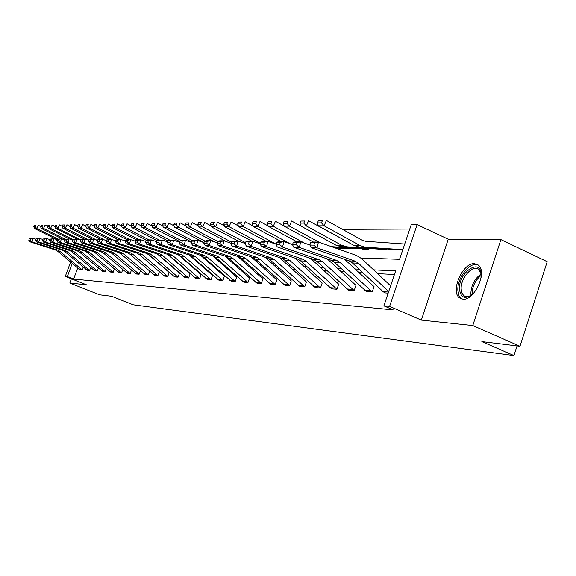 <?xml version="1.0" encoding="UTF-8"?>
<svg xmlns="http://www.w3.org/2000/svg" width="576" height="576" viewBox="0 0 576 576"><rect width="100%" height="100%" fill="white"/><g stroke="black" fill="none" stroke-linecap="round" stroke-linejoin="round"><path stroke-width="0.86" d="M462.859 299.153L459.533 297.864C450.065 291.485 462.816 262.418 474.545 263.671L478.519 265.277C487.534 272.225 474.192 301.032 462.859 299.153M71.388 278.827L69.826 283.046L86.45 284.803L65.297 276.408L70.582 262.166M519.977 346.277L472.781 325.541L500.911 239.616L547.2 261.691L519.977 346.277L481.86 341.611L513.936 355.558L133.171 304.79L111.708 296.287L99.547 294.797L69.826 283.046M409.774 229.046L342.482 229.349M324.806 229.428L324.396 229.428M360.979 258.026L399.578 259.301L411.235 224.705L417.11 224.647L389.606 306.374L383.882 305.849L395.654 270.922L373.608 269.878M500.911 239.616L448.258 239.22L417.11 224.647M513.936 355.558L517.046 345.917M344.693 259.373L374.026 286.625L372.226 291.931L366.35 291.485L334.361 262.253L331.02 260.222L293.818 247.298L299.282 247.414L296.366 244.836L296.986 242.611L293.162 242.561L292.55 244.771L296.366 244.836M310.694 258.494L338.688 284.184L336.953 289.253L331.596 288.85L300.665 260.914L297.439 258.97L261.518 246.629L266.494 246.73L263.729 244.274L264.319 242.15L260.842 242.107L260.251 244.217L263.729 244.274M279.641 257.659L306.41 281.959L304.733 286.805L299.822 286.438L269.892 259.682L266.774 257.832L232.07 246.017L236.614 246.11L233.978 243.763L234.547 241.733L231.372 241.69L230.803 243.706L233.978 243.763M251.158 256.867L276.804 279.914L275.184 284.566L270.677 284.22L241.69 258.566L238.666 256.781L205.099 245.455L209.268 245.542L206.755 243.295L207.31 241.351L204.394 241.315L203.846 243.245L206.755 243.295M224.942 256.111L249.559 278.035L247.99 282.499L243.835 282.182L215.741 257.53L212.81 255.823L180.317 244.937L184.154 245.016L181.75 242.863L182.282 240.998L179.604 240.962L179.071 242.82L181.75 242.863M200.736 255.398L224.374 276.293L222.883 280.591L219.002 280.289L191.779 256.579L188.95 254.93L157.457 244.462L160.999 244.541L158.702 242.467L159.214 240.682L156.737 240.646L156.226 242.424L158.702 242.467M178.38 254.779L201.103 274.694L199.627 278.827L196.056 278.554L169.603 255.694L166.846 254.11L136.31 244.022L139.594 244.094L137.39 242.1L137.887 240.379L135.59 240.343L135.094 242.064L137.39 242.1M157.759 254.318L179.46 273.204L178.027 277.186L174.708 276.934L149.004 254.873L146.333 253.346L116.698 243.619L119.743 243.684L117.619 241.762L118.102 240.098L115.97 240.07L115.495 241.726L117.619 241.762M159.264 271.908L157.91 275.659L154.786 275.407L129.823 254.11L127.231 252.634L98.438 243.238L101.282 243.295L99.238 241.445L99.706 239.846L97.726 239.818L97.258 241.409L99.238 241.445M140.393 270.763L139.133 274.234L136.21 274.003L111.924 253.397L109.404 251.971L81.418 242.885L84.067 242.942L82.102 241.15L82.555 239.602L80.705 239.573L80.251 241.121L82.102 241.15M122.738 269.676L121.558 272.894L118.822 272.678L95.184 252.734L92.722 251.352L65.506 242.554L67.982 242.604L66.082 240.876L66.521 239.378L64.793 239.35L64.354 240.847L66.082 240.876M106.178 268.654L105.084 271.642L102.535 271.454L79.481 252.108L77.09 250.769L50.587 242.244L52.92 242.294L51.084 240.617L51.509 239.17L49.882 239.141L49.457 240.588L51.084 240.617M90.634 267.674L89.604 270.468L87.206 270.288L64.735 251.518L62.402 250.222L36.59 241.956L38.779 241.999L37.001 240.372L37.418 238.968L35.892 238.946L35.474 240.35L37.001 240.372M394.445 274.529L377.626 273.65M363.038 272.887L358.927 272.678M344.779 271.937L341.1 271.75M327.362 271.03L324.086 270.857M310.73 270.166L307.829 270.014M294.84 269.338L292.277 269.201M279.634 268.546L277.387 268.423M265.075 267.782L263.117 267.682M251.122 267.055L249.43 266.969M237.73 266.357L236.29 266.285M224.878 265.687L223.668 265.622M212.522 265.046L211.529 264.989M200.642 264.427L199.85 264.384M189.209 263.83L188.604 263.794M178.2 263.254L177.768 263.232M77.652 268.157L73.606 279.086L393.242 309.895L383.882 305.849M83.203 267.206L82.21 269.906L79.855 269.719L57.694 251.237L55.39 249.955L29.909 241.812L32.026 241.855L30.283 240.257L30.694 238.874L29.21 238.853L28.8 240.235L30.283 240.257M98.287 268.157L97.222 271.051L94.752 270.864L71.993 251.806L69.631 250.488L43.481 242.093L45.734 242.143L43.934 240.494L44.352 239.069L42.782 239.047L42.358 240.466L43.934 240.494M114.329 269.158L113.191 272.261L110.534 272.052L87.206 252.41L84.78 251.05L57.924 242.395L60.329 242.446L58.464 240.746L58.896 239.27L57.218 239.249L56.786 240.718L58.464 240.746M131.422 270.209L130.205 273.55L127.375 273.326L103.414 253.058L100.922 251.654L73.325 242.719L75.888 242.77L73.958 241.013L74.405 239.486L72.612 239.465L72.166 240.977L73.958 241.013M149.666 271.325L148.363 274.932L145.339 274.694L120.722 253.75L118.166 252.295L89.784 243.058L92.527 243.115L90.518 241.294L90.979 239.724L89.064 239.695L88.61 241.265L90.518 241.294M169.2 272.506L167.796 276.408L164.556 276.149L139.248 254.484L136.613 252.986L107.41 243.425L110.347 243.482L108.266 241.603L108.742 239.969L106.69 239.94L106.214 241.567L108.266 241.603M167.854 254.52L190.08 273.938L188.633 277.992L185.162 277.718L159.113 255.276L156.406 253.721L126.324 243.821L129.485 243.886L127.325 241.927L127.814 240.235L125.604 240.206L125.114 241.891L127.325 241.927M189.331 255.074L212.53 275.486L211.039 279.691L207.331 279.41L180.482 256.126L177.689 254.513L146.686 244.238L150.091 244.31L147.838 242.28L148.349 240.523L145.966 240.494L145.462 242.237L147.838 242.28M212.602 255.751L236.736 277.157L235.195 281.527L231.192 281.225L203.522 257.047L200.642 255.37L168.66 244.699L172.346 244.771L169.992 242.662L170.518 240.84L167.947 240.804L167.422 242.618L169.992 242.662M237.787 256.486L262.908 278.957L261.31 283.507L256.982 283.183L228.449 258.034L225.475 256.291L192.456 245.189L196.452 245.275L193.99 243.072L194.537 241.171L191.743 241.135L191.203 243.029L193.99 243.072M265.097 257.256L291.262 280.901L289.642 285.66L284.94 285.307L255.492 259.114L252.425 257.292L218.297 245.729L222.646 245.822L220.075 243.526L220.63 241.538L217.591 241.495L217.037 243.475L220.075 243.526M294.826 258.077L322.193 283.046L320.486 288.007L315.36 287.611L284.94 260.287L281.765 258.386L246.463 246.312L251.215 246.413L248.515 244.015L249.098 241.942L245.779 241.891L245.196 243.958L248.515 244.015M327.305 258.934L355.946 285.379L354.182 290.563L348.574 290.138L317.117 261.569L313.841 259.582L277.286 246.953L282.499 247.061L279.662 244.548L280.267 242.374L276.624 242.323L276.019 244.49L279.662 244.548M388.166 293.141L384.984 292.903L383.098 291.658L352.44 262.973L349.042 260.892L311.162 247.658L316.908 247.781L313.913 245.138L314.539 242.856L310.522 242.798L309.902 245.066L313.913 245.138M73.606 279.086L67.334 276.595L65.297 276.408M448.258 239.22L421.337 320.119L472.781 325.541M421.337 320.119L389.606 306.374M72.18 263.52L67.334 276.595M359.078 269.186L354.982 268.992M340.884 268.315L337.226 268.142M323.532 267.494L320.27 267.336M306.965 266.702L304.078 266.566M291.139 265.954L288.583 265.831M275.99 265.234L273.758 265.126M261.49 264.542L259.546 264.449M247.594 263.88L245.916 263.801M234.259 263.246L232.826 263.182M221.458 262.634L220.255 262.577M209.16 262.051L208.174 262.008M197.33 261.49L196.538 261.454M185.947 260.95L185.342 260.921M174.989 260.424L174.55 260.41M399.463 249.876L359.114 247.039L353.945 245.419L318.319 225.864L317.419 222.919L321.466 222.862L322.373 220.716L318.326 220.788L317.419 222.919M345.485 240.775L308.563 220.745L306.346 225.979L341.546 245.21L346.651 246.809L386.561 249.617L340.913 246.701L335.837 245.117L300.83 226.03L299.93 223.157L303.782 223.106L304.668 221.011L300.816 221.076L299.93 223.157M386.561 249.617L386.798 248.911M331.452 246.643L368.23 249.206L332.374 246.967M368.266 249.228L368.489 248.551M334.267 247.637L350.755 248.839L335.138 247.946M350.791 248.854L351.007 248.213M29.21 238.853L33.055 238.399L35.791 239.278M30.694 238.874L33.055 238.399L32.026 241.855L57.614 250.042L59.926 251.33L82.21 269.906M28.8 240.235L29.909 241.812M40.608 226.44L38.261 225.266L36.763 228.528L57.91 239.047M35.251 226.735L35.849 225.432L34.358 225.461L33.761 226.757L35.251 226.735L36.763 228.528L34.625 228.55L56.801 239.58M34.358 225.461L35.849 225.432M34.625 228.55L33.761 226.757M35.892 238.946L39.816 238.486L42.674 239.4M37.418 238.968L39.816 238.486L38.779 241.999L64.699 250.308L67.039 251.611L89.604 270.468M35.474 240.35L36.59 241.956M42.782 239.047L46.793 238.572L49.766 239.537M44.352 239.069L46.793 238.572L45.734 242.143L72 250.574L74.369 251.899L97.222 271.051M42.358 240.466L43.481 242.093M47.542 226.375L45.094 225.151L43.574 228.463L65.182 239.242M42.041 226.649L42.646 225.324L41.105 225.346L40.5 226.663L42.041 226.649L43.574 228.463L41.371 228.485L63.072 239.299M41.105 225.346L42.646 225.324M41.371 228.485L40.5 226.663M54.691 226.318L52.135 225.036L50.602 228.398L72.691 239.443M49.039 226.548L49.658 225.209L48.067 225.23L47.455 226.57L49.039 226.548L50.602 228.398L48.326 228.42L69.509 238.997M48.067 225.23L49.658 225.209M48.326 228.42L47.455 226.57M473.825 293.054C465.696 299.808 460.901 298.526 459.439 289.202C458.374 272.412 480.902 257.083 481.183 274.795L481.068 277.646M481.14 274.097L478.958 269.575C473.292 263.65 460.404 277.942 461.167 289.102L461.887 293.004L463.745 295.654C465.732 297.158 468.194 297.072 471.125 295.402M478.044 264.881C470.196 261.223 457.085 277.862 457.855 290.254L459.014 295.711L460.296 297.677L462.01 299.03M49.882 239.141L53.986 238.666L57.096 239.674M51.509 239.17L53.986 238.666L52.92 242.294L79.531 250.855L81.929 252.202L105.084 271.642M49.457 240.588L50.587 242.244M62.078 226.253L59.407 224.914L57.852 228.326L80.647 239.753M56.261 226.454L56.887 225.086L55.246 225.115L54.619 226.476L56.261 226.454L57.852 228.326L55.505 228.348L76.687 238.961M55.246 225.115L56.887 225.086M55.505 228.348L54.619 226.476M57.218 239.249L61.416 238.766L64.656 239.81M58.896 239.27L61.416 238.766L60.329 242.446L87.3 251.143L89.734 252.511L113.191 272.261M56.786 240.718L57.924 242.395M69.696 226.195L66.91 224.784L65.333 228.254L88.942 240.12M63.713 226.354L64.346 224.964L62.654 224.993L62.021 226.375L63.713 226.354L65.333 228.254L62.906 228.276L84.377 239.062M62.654 224.993L64.346 224.964M62.906 228.276L62.021 226.375M64.793 239.35L69.084 238.86L72.468 239.962M66.521 239.378L69.084 238.86L67.982 242.604L95.321 251.446L97.79 252.835L121.558 272.894M64.354 240.847L65.506 242.554M77.573 226.13L74.657 224.654L73.058 228.182L97.121 240.307M71.41 226.246L72.05 224.842L70.301 224.87L69.66 226.274L71.41 226.246L73.058 228.182L70.553 228.204L92.318 239.162M70.301 224.87L72.05 224.842M70.553 228.204L69.66 226.274M72.612 239.465L77.011 238.961L80.546 240.113M74.405 239.486L77.011 238.961L75.888 242.77L103.615 251.755L106.114 253.166L130.205 273.55M72.166 240.977L73.325 242.719M85.723 226.073L82.663 224.525L81.036 228.11L104.537 239.976M79.366 226.138L80.014 224.705L78.206 224.734L77.558 226.166L79.366 226.138L81.036 228.11L78.451 228.132L100.512 239.27M78.206 224.734L80.014 224.705M78.451 228.132L77.558 226.166M80.705 239.573L85.205 239.069L88.898 240.278M82.555 239.602L85.205 239.069L84.067 242.942L112.176 252.072L114.718 253.512L139.133 274.234M80.251 241.121L81.418 242.885M94.198 226.044L90.936 224.388L89.294 228.031L112.169 239.616M87.581 226.03L88.243 224.575L86.371 224.604L85.716 226.051L87.581 226.03L89.294 228.031L86.616 228.053L108.986 239.378M86.371 224.604L88.243 224.575M86.616 228.053L85.716 226.051M89.064 239.695L93.679 239.177L97.538 240.444M90.979 239.724L93.679 239.177L92.527 243.115L121.039 252.403L123.61 253.865L148.363 274.932M88.61 241.265L89.784 243.058M102.967 226.008L99.497 224.244L97.826 227.952L120.614 239.522M96.084 225.914L96.754 224.431L94.817 224.467L94.154 225.943L96.084 225.914L97.826 227.952L95.062 227.974L117.806 239.515M94.817 224.467L96.754 224.431M95.062 227.974L94.154 225.943M97.726 239.818L102.449 239.292L106.488 240.617M99.706 239.846L102.449 239.292L101.282 243.295L130.198 252.742L132.811 254.232L157.882 275.645L154.786 275.407M97.258 241.409L98.438 243.238M148.111 254.196L169.171 272.484M106.69 239.94L111.535 239.407L115.762 240.797M108.742 239.969L111.535 239.407L110.347 243.482L139.687 253.094L142.337 254.606L167.796 276.408M106.214 241.567L107.41 243.425M115.97 240.07L117.893 239.494L120.946 239.53L125.374 240.991M118.102 240.098L120.946 239.53L119.743 243.684L149.522 253.462L152.208 255.002L178.027 277.186M115.495 241.726L116.698 243.619M125.604 240.206L127.541 239.616L130.709 239.659L135.346 241.193M127.814 240.235L130.709 239.659L129.485 243.886L159.71 253.843L162.432 255.406L188.633 277.992M125.114 241.891L126.324 243.821M135.59 240.343L137.549 239.746L140.839 239.789L145.699 241.402M137.887 240.379L140.839 239.789L139.594 244.094L170.28 254.239L173.045 255.83L199.627 278.827M135.094 242.064L136.31 244.022M145.966 240.494L147.946 239.875L151.358 239.918L156.456 241.625M148.349 240.523L151.358 239.918L150.091 244.31L181.253 254.642L184.061 256.27L211.039 279.691M145.462 242.237L146.686 244.238M156.737 240.646L158.738 240.019L162.288 240.062L167.645 241.855M159.214 240.682L162.288 240.062L160.999 244.541L192.643 255.067L195.494 256.723L222.883 280.591M156.226 242.424L157.457 244.462M167.947 240.804L169.963 240.163L173.657 240.206L179.28 242.1M170.518 240.84L173.657 240.206L172.346 244.771L204.494 255.514L207.389 257.198L235.195 281.527M167.422 242.618L168.66 244.699M179.604 240.962L181.642 240.314L185.479 240.358L191.398 242.352M182.282 240.998L185.479 240.358L184.154 245.016L216.814 255.967L219.758 257.688L247.99 282.499M179.071 242.82L180.317 244.937M191.743 241.135L193.795 240.466L197.806 240.523L204.019 242.626M194.537 241.171L197.806 240.523L196.452 245.275L229.644 256.45L232.632 258.199L261.31 283.507M191.203 243.029L192.456 245.189M112.046 225.979L108.353 224.093L106.661 227.866L129.78 239.645M104.89 225.792L105.566 224.287L103.565 224.323L102.888 225.821L104.89 225.792L106.661 227.866L103.795 227.894L127.094 239.753M103.565 224.323L105.566 224.287M103.795 227.894L102.888 225.821M121.457 225.95L117.533 223.942L115.812 227.779L139.262 239.767M113.998 225.67L114.689 224.136L112.615 224.172L111.924 225.698L113.998 225.67L115.812 227.779L112.838 227.808L136.721 239.998M112.615 224.172L114.689 224.136M112.838 227.808L111.924 225.698M131.213 225.929L127.037 223.783L125.287 227.693L149.09 239.89M123.444 225.547L124.142 223.978L121.99 224.014L121.298 225.576L123.444 225.547L125.287 227.693L122.213 227.722L146.707 240.264M121.99 224.014L124.142 223.978M122.213 227.722L121.298 225.576M141.336 225.907L136.894 223.618L135.115 227.599L159.271 240.026M133.236 225.41L133.949 223.819L131.717 223.855L131.004 225.439L133.236 225.41L135.115 227.599L131.926 227.628L157.061 240.545M131.717 223.855L133.949 223.819M131.926 227.628L131.004 225.439M151.841 225.886L147.118 223.445L145.318 227.498L169.891 240.185M143.395 225.274L144.115 223.654L141.804 223.69L141.084 225.302L143.395 225.274L145.318 227.498L142.006 227.534L167.918 240.89M141.804 223.69L144.115 223.654M142.006 227.534L141.084 225.302M162.756 225.871L157.738 223.265L155.909 227.398L181.138 240.473M153.943 225.13L154.678 223.481L152.273 223.517L151.546 225.166L153.943 225.13L155.909 227.398L152.467 227.434L179.474 241.409M152.273 223.517L154.678 223.481M152.467 227.434L151.546 225.166M174.103 225.864L168.775 223.085L166.91 227.297L192.838 240.782M164.909 224.986L165.65 223.301L163.152 223.337L162.41 225.014L164.909 224.986L166.91 227.297L163.339 227.333L191.506 241.963M163.152 223.337L165.65 223.301M163.339 227.333L162.41 225.014M185.911 225.857L180.245 222.89L178.358 227.189L205.013 241.106M176.306 224.827L177.062 223.114L174.463 223.15L173.707 224.863L176.306 224.827L178.358 227.189L174.636 227.225L204.041 242.554M174.463 223.15L177.062 223.114M174.636 227.225L173.707 224.863M198.202 225.857L192.19 222.689L190.26 227.074L217.699 241.459M188.165 224.669L188.935 222.912L186.228 222.962L185.465 224.705L188.165 224.669L190.26 227.074L186.394 227.11L215.402 242.302M186.228 222.962L188.935 222.912M186.394 227.11L185.465 224.705M211.01 225.864L204.624 222.48L202.666 226.958L231.278 242.028M200.52 224.503L201.305 222.71L198.482 222.761L197.705 224.539L200.52 224.503L202.666 226.958L198.634 226.994L226.742 241.776M198.482 222.761L201.305 222.71M198.634 226.994L197.705 224.539M204.394 241.315L206.467 240.631L210.643 240.682L217.195 242.906M207.31 241.351L210.643 240.682L209.268 245.542L243.014 256.946L246.046 258.739L275.184 284.566M203.846 243.245L205.099 245.455M224.374 225.871L217.584 222.264L215.597 226.836L245.556 242.683M213.394 224.323L214.193 222.502L211.255 222.545L210.456 224.366L213.394 224.323L215.597 226.836L211.392 226.872L238.5 241.193M211.255 222.545L214.193 222.502M211.392 226.872L210.456 224.366M217.591 241.495L219.686 240.804L224.05 240.854L230.947 243.209M220.63 241.538L224.05 240.854L222.646 245.822L256.954 257.465L260.042 259.294L289.642 285.66M217.037 243.475L218.297 245.729M238.327 225.893L231.106 222.041L229.082 226.706L260.482 243.396M226.829 224.143L227.642 222.278L224.575 222.329L223.762 224.186L226.829 224.143L229.082 226.706L224.698 226.75L251.957 241.214M224.575 222.329L227.642 222.278M224.698 226.75L223.762 224.186M231.372 241.69L233.489 240.977L238.039 241.034L245.318 243.533M234.547 241.733L238.039 241.034L236.614 246.11L271.505 258.005L274.644 259.877L304.733 286.805M230.803 243.706L232.07 246.017M252.907 225.922L245.225 221.803L243.166 226.577L276.106 244.174M240.854 223.956L241.682 222.048L238.478 222.098L237.658 223.999L240.854 223.956L243.166 226.577L238.586 226.62L266.306 241.402M238.478 222.098L241.682 222.048M238.586 226.62L237.658 223.999M245.779 241.891L247.91 241.164L252.67 241.229L260.309 243.857M249.098 241.942L252.67 241.229L251.215 246.413L286.711 258.574L289.901 260.482L320.486 288.007M245.196 243.958L246.463 246.312M268.15 225.958L259.985 221.558L257.89 226.433L290.189 243.778M255.521 223.754L256.363 221.803L253.008 221.861L252.173 223.805L255.521 223.754L257.89 226.433L253.094 226.483L281.29 241.596M253.008 221.861L256.363 221.803M253.094 226.483L252.173 223.805M260.842 242.107L262.994 241.358L267.977 241.423L276.091 244.231M264.319 242.15L267.977 241.423L266.494 246.73L302.609 259.164L305.856 261.115L336.953 289.253M260.251 244.217L261.518 246.629M284.112 226.008L275.429 221.299L273.29 226.289L304.459 243.122M270.864 223.546L271.721 221.551L268.207 221.609L267.358 223.596L270.864 223.546L273.29 226.289L268.279 226.339L296.957 241.798M268.207 221.609L271.721 221.551M268.279 226.339L267.358 223.596M276.624 242.323L278.791 241.56L284.011 241.632L292.594 244.62M280.267 242.374L284.011 241.632L282.499 247.061L319.255 259.783L322.56 261.785L354.182 290.563M276.019 244.49L277.286 246.953M326.765 240.17L291.607 221.026L289.426 226.138L319.306 242.366M286.934 223.33L287.806 221.285L284.126 221.35L283.262 223.38L286.934 223.33L289.426 226.138L284.17 226.188L313.358 242.006M284.126 221.35L287.806 221.285M284.17 226.188L283.262 223.38M293.162 242.561L295.344 241.776L300.823 241.848L309.91 245.03M296.986 242.611L300.823 241.848L299.282 247.414L336.701 260.431L340.063 262.476L372.226 291.931M292.55 244.771L293.818 247.298M300.816 221.076L304.668 221.011M303.782 223.106L306.346 225.979L300.83 226.03M310.522 242.798L312.725 241.999L318.478 242.071L356.537 255.485L361.656 258.631L390.614 285.876M314.539 242.856L318.478 242.071L316.908 247.781L355.003 261.115L358.423 263.21L388.692 291.593M309.902 245.066L311.162 247.658M404.726 244.03L365.695 241.315L362.146 240.214L326.369 220.442L324.108 225.806L359.942 245.52L365.134 247.154L402.811 249.696M318.326 220.788L322.373 220.716M321.466 222.862L324.108 225.806L318.319 225.864M79.855 269.719L82.181 269.899M57.694 251.237L59.926 251.33M55.39 249.955L57.614 250.042M78.588 268.956L80.906 269.129M87.185 270.274L89.575 270.461M64.735 251.518L67.039 251.611M62.402 250.222L64.699 250.308M85.896 269.503L88.286 269.676M94.73 270.85L97.2 271.037M71.993 251.806L74.369 251.899M69.631 250.488L72 250.574M93.427 270.065L95.897 270.245M471.053 295.445L470.851 293.472C471.283 285.07 474.703 278.582 481.126 274.018M481.198 275.386C475.438 280.008 472.399 286.106 472.097 293.674L472.154 294.61M102.514 271.44L105.055 271.634M79.481 252.108L81.929 252.202M77.09 250.769L79.531 250.855M101.196 270.641L103.738 270.828M110.534 272.052L113.162 272.246M87.206 252.41L89.734 252.511M84.78 251.05L87.3 251.143M109.202 271.238L111.823 271.433M118.822 272.678L121.536 272.887M95.184 252.734L97.79 252.835M92.722 251.352L95.321 251.446M117.468 271.858L120.175 272.059M127.375 273.326L130.176 273.542M103.414 253.058L106.114 253.166M100.922 251.654L103.615 251.755M126.007 272.491L128.801 272.7M136.21 274.003L139.104 274.219M111.924 253.397L114.718 253.512M109.404 251.971L112.176 252.072M134.82 273.146L137.714 273.362M145.339 274.694L148.334 274.918M120.722 253.75L123.61 253.865M118.166 252.295L121.039 252.403M143.935 273.83L146.923 274.054M129.823 254.11L132.811 254.232M127.231 252.634L130.198 252.742M153.36 274.529L156.449 274.759M164.556 276.149L167.767 276.394M139.248 254.484L142.337 254.606M136.613 252.986L139.687 253.094M163.116 275.256L166.313 275.494M174.679 276.919L177.998 277.171M149.004 254.873L152.208 255.002M146.333 253.346L149.522 253.462M173.21 276.012L176.522 276.257M185.162 277.718L188.604 277.978M159.113 255.276L162.432 255.406M156.406 253.721L159.71 253.843M183.672 276.79L187.106 277.049M196.027 278.539L199.598 278.813M169.603 255.694L173.045 255.83M166.846 254.11L170.28 254.239M194.522 277.596L198.079 277.862M207.302 279.396L211.003 279.677M180.482 256.126L184.061 256.27M177.689 254.513L181.253 254.642M205.776 278.438L209.47 278.712M219.002 280.289L222.854 280.577M191.779 256.579L195.494 256.723M188.95 254.93L192.643 255.067M217.454 279.31L221.292 279.598M231.163 281.21L235.159 281.513M203.522 257.047L207.389 257.198M200.642 255.37L204.494 255.514M229.586 280.217L233.575 280.512M243.799 282.168L247.961 282.485M215.741 257.53L219.758 257.688M212.81 255.823L216.814 255.967M242.201 281.153L246.348 281.462M256.954 283.169L261.281 283.493M228.449 258.034L232.632 258.199M225.475 256.291L229.644 256.45M255.326 282.132L259.646 282.456M270.641 284.206L275.148 284.551M241.69 258.566L246.046 258.739M238.666 256.781L243.014 256.946M268.992 283.154L273.492 283.486M284.911 285.293L289.613 285.646M255.492 259.114L260.042 259.294M252.425 257.292L256.954 257.465M283.234 284.213L287.928 284.566M299.794 286.423L304.697 286.79M269.892 259.682L274.644 259.877M266.774 257.832L271.505 258.005M298.087 285.322L302.983 285.689M315.324 287.597L320.45 287.986M284.94 260.287L289.901 260.482M281.765 258.386L286.711 258.574M313.596 286.474L318.708 286.855M331.56 288.835L336.917 289.238M300.665 260.914L305.856 261.115M297.439 258.97L302.609 259.164M329.796 287.683L335.146 288.086M350.755 248.839L345.319 248.724M350.186 248.695L344.758 248.58M348.538 290.124L354.146 290.549M317.117 261.569L322.56 261.785M313.841 259.582L319.255 259.783M346.745 288.95L352.346 289.368M368.23 249.206L362.542 249.091M367.654 249.062L361.966 248.947M366.314 291.47L372.19 291.917M334.361 262.253L340.063 262.476M331.02 260.222L336.701 260.431M364.493 290.268L370.361 290.707M386.525 249.602L380.57 249.473M341.546 245.21L335.837 245.117M347.069 246.838L341.323 246.737M385.942 249.451L379.987 249.322M384.948 292.889L388.174 293.134M352.44 262.973L358.423 263.21M349.042 260.892L355.003 261.115M383.098 291.658L388.534 292.061M359.942 245.52L353.945 245.419M365.558 247.183L359.532 247.075M465.97 296.654L463.745 295.654M350.237 248.702L344.801 248.587M367.704 249.07L362.016 248.947M346.651 246.809L340.913 246.701M385.992 249.451L380.038 249.329M365.134 247.154L359.114 247.039"/></g></svg>
